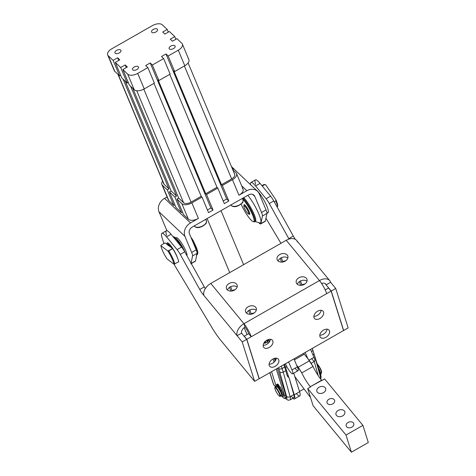 <?xml version="1.0" encoding="UTF-8"?>
<svg xmlns="http://www.w3.org/2000/svg" width="476" height="476" viewBox="0 0 476 476"><rect width="100%" height="100%" fill="white"/><g stroke="black" fill="none" stroke-linecap="round" stroke-linejoin="round"><path stroke-width="0.71" d="M234.281 173.734A5.95 3.148 157.3 0 1 231.645 178.934L184.396 65.968L231.645 178.934L221.501 184.73L222.316 185.497L228.813 201.039L226.653 198.992L165.987 53.949L161.483 56.525L163.643 58.572L170.146 74.113L158.877 80.551L170.146 74.113L163.643 58.572L152.374 65.016L163.643 58.572L161.483 56.525L165.987 53.949L226.653 198.992L223.196 200.961L226.653 198.992L228.813 201.039L224.309 203.615L217.806 188.074L206.536 194.511L213.04 210.053L210.874 208.006L207.423 209.981L210.874 208.006L150.214 62.963L152.374 65.016L150.214 62.963L145.704 65.539L147.869 67.586L154.367 83.127L144.228 88.923A7.937 4.195 157.3 0 1 134.22 89.72L127.723 74.179A7.937 4.195 -22.7 0 0 137.725 73.387L147.869 67.586L137.725 73.387L144.228 88.923L137.725 73.387A7.937 4.195 157.3 0 1 127.723 74.179L134.22 89.72A7.937 4.195 -22.7 0 0 144.228 88.923L154.367 83.127L147.869 67.586L145.704 65.539L150.214 62.963L210.874 208.006L213.04 210.053L208.53 212.629L202.032 197.088L191.887 202.883L198.391 218.424L190.501 222.935A10.585 8.746 133.4 0 0 184.95 236.37L158.996 211.802L165.719 227.879A7.937 1.535 -119.7 0 0 167.1 230.753A7.937 1.535 60.3 0 1 165.719 227.879L158.996 211.802A10.585 8.746 -46.6 0 1 164.547 198.361A10.585 8.746 133.4 0 0 158.996 211.802L184.95 236.37A10.585 8.746 -46.6 0 1 190.501 222.935L164.547 198.361L167.07 196.921L164.547 198.361L190.501 222.935L198.391 218.424A7.937 4.195 157.3 0 1 188.383 219.216A7.937 4.195 -22.7 0 0 198.391 218.424L191.887 202.883A7.937 4.195 157.3 0 1 181.886 203.674L188.383 219.216L181.886 203.674L177.018 199.069L183.516 214.611L188.383 219.216L183.516 214.611L177.018 199.069L178.708 198.105L183.575 202.711A5.95 3.148 -22.7 0 0 191.078 202.116L143.829 89.143L191.078 202.116A5.95 3.148 157.3 0 1 183.575 202.711L136.743 90.732L183.575 202.711L178.708 198.105L132.822 88.393L178.708 198.105L177.018 199.069L181.886 203.674A7.937 4.195 -22.7 0 0 191.887 202.883L202.032 197.088L201.217 196.32L191.078 202.116L201.217 196.32L153.974 83.354L201.217 196.32L202.032 197.088L208.53 212.629L213.04 210.053L206.536 194.511L217.806 188.074L216.996 187.306L205.727 193.744L206.536 194.511L205.727 193.744L216.996 187.306L169.748 74.339L216.996 187.306L217.806 188.074L224.309 203.615L228.813 201.039L222.316 185.497L232.455 179.702L238.958 195.243A7.937 4.195 -22.7 0 0 243.034 189.109L236.536 173.567A7.937 4.195 157.3 0 1 232.455 179.702A7.937 4.195 -22.7 0 0 235.971 172.764A7.937 4.195 157.3 0 1 236.536 173.567M173.782 205.4L167.284 189.859L162.417 185.253L168.915 200.789L173.782 205.4L174.835 204.793L173.782 205.4L168.915 200.789L162.417 185.253A7.937 4.195 157.3 0 1 161.858 184.45A7.937 4.195 157.3 0 1 162.613 181.124A7.937 4.195 -22.7 0 0 162.417 185.253L167.284 189.859L173.782 205.4M161.858 184.45L168.355 199.991A7.937 4.195 -22.7 0 0 168.915 200.789A7.937 4.195 157.3 0 1 168.177 199.028M117.941 74.304L163.685 183.682A5.95 3.148 -22.7 0 0 164.107 184.283L118.221 74.571L164.107 184.283L168.974 188.889L123.088 79.177L168.974 188.889L167.284 189.859L168.974 188.889L164.107 184.283A5.95 3.148 157.3 0 1 163.554 182.963M188.312 58.804A7.937 4.195 157.3 0 1 184.795 65.742L178.292 50.2L168.153 55.995L165.987 53.949L168.153 55.995L178.292 50.2A7.937 4.195 -22.7 0 0 181.814 43.268L176.947 38.657L181.814 43.268A7.937 4.195 157.3 0 1 182.373 44.066A7.937 4.195 157.3 0 1 178.292 50.2L184.795 65.742L174.65 71.537L173.841 70.769L221.501 184.73L231.645 178.934A5.95 3.148 -22.7 0 0 234.704 174.335L188.109 62.933M108.254 55.752A7.937 4.195 157.3 0 1 107.695 54.948A7.937 4.195 157.3 0 1 111.771 48.814L152.338 25.633A7.937 4.195 157.3 0 1 162.346 24.841L167.213 29.447L168.32 32.094L167.213 29.447L162.346 24.841A7.937 4.195 -22.7 0 0 152.338 25.633L111.771 48.814A7.937 4.195 -22.7 0 0 108.254 55.752L114.752 71.293L108.254 55.752L113.121 60.357L108.254 55.752M107.695 54.948L114.192 70.49A7.937 4.195 -22.7 0 0 114.752 71.293L119.619 75.898L113.121 60.357L119.619 75.898L120.678 75.297L119.619 75.898L114.752 71.293A7.937 4.195 157.3 0 1 114.014 69.526M242.474 188.306A7.937 4.195 157.3 0 1 238.958 195.243L232.455 179.702L222.316 185.497L221.501 184.73L173.841 70.769L174.65 71.537L168.153 55.995L174.65 71.537L184.795 65.742A7.937 4.195 -22.7 0 0 188.871 59.607L182.373 44.066M134.22 89.72L129.353 85.109L134.22 89.72M128.246 82.461L127.193 83.062L121.785 77.945L127.193 83.062L120.69 67.521L115.287 62.404L121.785 77.945L115.287 62.404L119.791 59.827L117.631 57.78L118.738 60.434L117.631 57.78L113.121 60.357L117.631 57.78L119.791 59.827L115.287 62.404L120.69 67.521L127.193 83.062L128.246 82.461M122.856 69.573L129.353 85.109L122.856 69.573L127.36 66.997L125.2 64.944L126.307 67.598L125.2 64.944L120.69 67.521L125.2 64.944L127.36 66.997L122.856 69.573L127.723 74.179L122.856 69.573M125.253 81.223L171.134 190.941L176.542 196.058L130.656 86.346L176.542 196.058L171.134 190.941L169.444 191.905L174.853 197.022L176.542 196.058L174.853 197.022L169.444 191.905L175.947 207.447L181.356 212.564L174.853 197.022L181.356 212.564L182.409 211.963L181.356 212.564L175.947 207.447L169.444 191.905L171.134 190.941L125.253 81.223M232.788 169.754L235.971 172.764L232.788 169.754M158.877 80.551L158.068 79.784L205.727 193.744L158.068 79.784L158.877 80.551L152.374 65.016L158.877 80.551M174.781 36.61L175.888 39.264L174.781 36.61L169.373 31.493L174.781 36.61L170.277 39.187L174.781 36.61M176.947 38.657L172.437 41.233L170.277 39.187L172.437 41.233L176.947 38.657M169.373 31.493L164.869 34.07L162.703 32.023L167.213 29.447L162.703 32.023L164.869 34.07L169.373 31.493M153.23 29.47A3.255 1.72 157.3 0 1 157.621 29.982A3.255 1.72 157.3 0 1 152.826 32.725A3.255 1.72 157.3 0 1 153.23 29.47A3.255 1.72 -22.7 0 0 151.558 31.981A3.255 1.72 -22.7 0 0 155.224 32.314A3.255 1.72 -22.7 0 0 157.556 29.47A3.255 1.72 -22.7 0 0 153.23 29.47M134.178 67.033A3.255 1.72 157.3 0 1 138.57 67.55A3.255 1.72 157.3 0 1 133.774 70.293A3.255 1.72 157.3 0 1 134.178 67.033A3.255 1.72 -22.7 0 0 132.506 69.544A3.255 1.72 -22.7 0 0 136.172 69.877A3.255 1.72 -22.7 0 0 138.51 67.033A3.255 1.72 -22.7 0 0 134.178 67.033M116.602 50.396A3.255 1.72 157.3 0 1 120.999 50.914A3.255 1.72 157.3 0 1 116.198 53.657A3.255 1.72 157.3 0 1 116.602 50.396A3.255 1.72 -22.7 0 0 114.936 52.913A3.255 1.72 -22.7 0 0 118.601 53.241A3.255 1.72 -22.7 0 0 120.934 50.402A3.255 1.72 -22.7 0 0 116.602 50.396M170.801 46.101A3.255 1.72 157.3 0 1 175.198 46.618A3.255 1.72 157.3 0 1 170.396 49.361A3.255 1.72 157.3 0 1 170.801 46.101A3.255 1.72 -22.7 0 0 169.129 48.617A3.255 1.72 -22.7 0 0 172.794 48.945A3.255 1.72 -22.7 0 0 175.132 46.107A3.255 1.72 -22.7 0 0 170.801 46.101M260.675 223.934A7.937 1.535 60.3 0 1 259.337 223.256A7.937 1.535 -119.7 0 0 260.872 223.607L262.431 216.015A7.937 1.535 -119.7 0 0 261.538 212.516L254.821 196.445A5.29 4.373 133.4 0 0 253.946 195.178A5.29 4.373 133.4 0 0 248.579 194.88A5.29 4.373 -46.6 0 1 254.821 196.445L252.637 194.381L254.821 196.445L261.538 212.516L266.048 209.946L261.538 212.516A7.937 1.535 60.3 0 1 262.431 216.015L266.935 213.438L262.431 216.015L260.872 223.607L265.382 221.031L260.872 223.607A7.937 1.535 60.3 0 1 260.675 223.934L265.186 221.358A7.937 1.535 -119.7 0 0 265.382 221.031L266.935 213.438A7.937 1.535 -119.7 0 0 266.048 209.946L259.325 193.869A10.585 8.746 133.4 0 0 246.842 190.733L238.958 195.243L246.842 190.733L241.665 185.83L246.842 190.733A10.585 8.746 -46.6 0 1 257.587 191.334A10.585 8.746 -46.6 0 1 259.325 193.869L266.048 209.946A7.937 1.535 60.3 0 1 266.935 213.438L265.382 221.031A7.937 1.535 60.3 0 1 264.805 221.358M285.433 363.759A20.016 3.873 60.3 0 1 285.909 364.777A7.937 1.535 -119.7 0 0 291.586 373.351A7.937 1.535 -119.7 0 0 291.966 369.935L288.605 361.944L291.966 369.935L297.321 366.877L293.96 358.886L297.321 366.877L291.966 369.935A7.937 1.535 60.3 0 1 292.68 373.809A7.937 1.535 60.3 0 1 285.909 364.777A20.016 3.873 -119.7 0 0 285.433 363.759M292.68 373.809L298.035 370.745A7.937 1.535 -119.7 0 0 297.321 366.877A7.937 1.535 60.3 0 1 295.06 368.162M251.138 313.928A5.623 4.123 162.5 0 1 254.202 312.97A5.623 4.123 -17.5 0 0 251.138 313.928L249.864 309.882L251.138 313.928L250.495 314.297L251.138 313.928M249.93 314.321L248.734 310.53L249.93 314.321M249.852 309.858L249.287 310.179A5.623 4.123 162.5 0 1 256.29 310.233A5.623 4.123 -17.5 0 0 249.287 310.179A5.623 4.123 -17.5 0 0 246.633 313.273A5.623 4.123 162.5 0 1 249.287 310.179L249.852 309.858M231.99 290.699A5.623 4.123 162.5 0 1 235.055 289.741A5.623 4.123 -17.5 0 0 231.99 290.699L230.717 286.653L231.99 290.699L231.348 291.068L231.99 290.699M230.783 291.086L229.587 287.302L230.783 291.086M230.705 286.629L230.146 286.951A5.623 4.123 162.5 0 1 237.143 287.004A5.623 4.123 -17.5 0 0 230.146 286.951A5.623 4.123 -17.5 0 0 227.492 290.045A5.623 4.123 162.5 0 1 230.146 286.951L230.705 286.629M283.232 372.113L290.122 396.704L293.787 394.616L289.045 377.7L287.046 375.231L285.767 370.661L283.232 372.113L285.767 370.661A39.687 7.675 -119.7 0 0 284.636 367.073L282.101 368.519A39.687 7.675 60.3 0 1 283.232 372.113A39.687 7.675 -119.7 0 0 282.101 368.519L284.636 367.073L283.809 364.681L284.636 367.073A39.687 7.675 60.3 0 1 285.767 370.661L287.046 375.231L287.801 376.7L289.045 377.7L287.064 375.296L289.045 377.7L294.251 394.806A14.554 2.814 60.3 0 1 294.454 398.924A14.554 2.814 60.3 0 1 292.776 398.358A14.554 2.814 -119.7 0 0 294.251 394.806L299.606 391.748L294.251 394.806L290.485 382.841L293.787 394.616L290.122 396.704A13.227 2.558 60.3 0 1 290.134 399.87A13.227 2.558 -119.7 0 0 290.122 396.704L283.232 372.113A2.648 2.059 164.3 0 1 279.662 371.738A2.648 2.059 -15.7 0 0 283.232 372.113M281.274 366.133L282.101 368.519L281.274 366.133M271.564 371.685L275.723 384.894A9.258 1.791 -119.7 0 0 275.913 385.477A9.258 1.791 60.3 0 1 275.723 384.894L271.564 371.685M282.423 396.728A9.258 1.791 -119.7 0 0 284.654 395.734L276.247 369.007L284.654 395.734A9.258 1.791 60.3 0 1 284.785 398.352A9.258 1.791 60.3 0 1 282.423 396.728M274.093 362.159L273.075 358.934L274.093 362.159M268.155 343.291L267.393 340.875A9.258 1.791 -119.7 0 0 267.119 340.072A9.258 1.791 60.3 0 1 267.393 340.875L268.155 343.291M266.798 340.251A7.937 1.535 60.3 0 1 267.072 341.756A7.937 1.535 -119.7 0 0 266.798 340.251M277.55 384.388A2.38 0.458 60.3 0 1 278.335 384.584L279.21 386.768L278.936 385.334L278.038 385.852L277.437 385.102A2.38 0.458 -119.7 0 0 276.651 384.9L276.764 385.5A6.569 1.273 -119.7 0 0 275.997 386.613A6.569 1.273 60.3 0 1 276.056 385.28A6.569 1.273 60.3 0 1 276.764 385.5L276.651 384.9A2.38 0.458 60.3 0 1 276.693 384.525A2.38 0.458 60.3 0 1 277.437 385.102L278.038 385.852L278.395 387.738A5.028 0.97 -119.7 0 0 276.794 386.464L276.455 386.661M282.577 396.692L283.476 396.175A6.569 1.273 -119.7 0 0 281.75 390.618L280.852 391.135A6.569 1.273 60.3 0 1 282.577 396.692A6.569 1.273 60.3 0 1 281.179 395.842A6.569 1.273 -119.7 0 0 282.756 396.05A6.569 1.273 -119.7 0 0 280.852 391.135L280.733 390.534A2.38 0.458 -119.7 0 0 279.495 387.94L280.394 387.422L279.751 386.458L280.394 387.422A2.38 0.458 60.3 0 1 281.637 390.017L281.75 390.618A6.569 1.273 60.3 0 1 282.744 395.937M284.785 398.352L285.909 397.71A9.258 1.791 -119.7 0 0 285.784 395.092L284.654 395.734L285.784 395.092L277.371 368.365L285.784 395.092A9.258 1.791 60.3 0 1 285.035 397.484M275.08 361.088L274.247 358.434L275.08 361.088M269.148 342.22L268.518 340.227L267.393 340.875L268.518 340.227A9.258 1.791 -119.7 0 0 268.297 339.567A9.258 1.791 60.3 0 1 268.518 340.227L269.148 342.22M320.723 377.819L320.842 377.748A9.258 1.791 -119.7 0 0 320.717 375.13L313.886 353.424L320.717 375.13L320.074 375.493L320.717 375.13A9.258 1.791 60.3 0 1 320.717 377.789M312.488 348.985L312.304 348.402L312.488 348.985M311.441 363.087L311.405 363.485L311.441 363.087M318.212 375.641L314.243 361.486L318.212 375.641M284.904 398.287L288.194 400.251L290.134 399.87L293.793 397.775A13.227 2.558 -119.7 0 0 293.787 394.616A13.227 2.558 60.3 0 1 291.074 396.163M268.613 339.471A10.585 2.047 60.3 0 1 268.982 340.477A2.648 1.815 -19 0 0 269.898 341.018A2.648 1.815 161 0 1 268.982 340.477L269.44 341.804L268.982 340.477A10.585 2.047 -119.7 0 0 268.613 339.471M275.104 358.22L275.741 360.07L275.104 358.22M278.4 367.775L278.609 368.382A2.648 1.815 -19 0 0 282.101 368.519A2.648 1.815 161 0 1 278.609 368.382A37.039 7.164 60.3 0 1 279.662 371.738L286.558 396.329A2.648 2.059 -15.7 0 0 290.122 396.704A2.648 2.059 164.3 0 1 286.558 396.329A10.585 2.047 60.3 0 1 285.047 398.204A10.585 2.047 -119.7 0 0 286.558 396.329L279.662 371.738A37.039 7.164 -119.7 0 0 278.609 368.382L278.4 367.775M311.548 351.687A2.648 1.815 -19 0 0 312.667 349.491A2.648 1.815 161 0 1 311.548 351.687M312.417 349.063A2.648 1.815 161 0 1 312.667 349.491L313.767 352.99A2.648 2.059 164.3 0 1 312.97 355.066A2.648 2.059 -15.7 0 0 313.767 352.99L320.657 377.581A2.648 2.059 164.3 0 1 320.497 378.89A2.648 2.059 -15.7 0 0 320.657 377.581L321.044 379.604M313.47 352.418A2.648 2.059 164.3 0 1 313.767 352.99M320.366 377.01A2.648 2.059 164.3 0 1 320.657 377.581M273.688 384.662A2.648 1.725 140.5 0 0 273.902 385.054A2.648 1.725 -39.5 0 1 273.688 384.662L275.521 386.887L273.688 384.662A2.648 1.94 162.5 0 1 273.42 384.168A2.648 1.94 -17.5 0 0 273.688 384.662L269.904 372.631L273.688 384.662M294.454 398.924L299.803 395.865A14.554 2.814 -119.7 0 0 299.606 391.748A14.554 2.814 60.3 0 1 296.358 393.604M284.469 364.307A14.554 2.814 60.3 0 1 285.612 367.359L286.849 366.657L285.612 367.359L288.759 377.355L285.612 367.359A14.554 2.814 -119.7 0 0 284.469 364.307M294.834 376.599L299.606 391.748L293.763 373.19L294.834 376.599L310.554 397.609L294.834 376.599M319.759 371.31A5.29 1.023 -119.7 0 0 319.622 370.982A5.29 1.023 60.3 0 1 319.759 371.31A5.29 1.023 60.3 0 1 319.896 371.667A5.29 1.023 -119.7 0 0 319.759 371.31M319.646 371.197A5.028 0.97 60.3 0 1 319.795 371.595A5.028 0.97 -119.7 0 0 319.646 371.197A5.028 0.97 -119.7 0 0 319.569 371.012A5.028 0.97 60.3 0 1 319.646 371.197M276.449 388.089A5.29 1.023 60.3 0 1 277.55 387.226A5.29 1.023 60.3 0 1 281.221 393.337A5.29 1.023 60.3 0 1 280.209 394.669M280.334 396.324L281.572 395.615A5.29 1.023 -119.7 0 0 281.221 393.337A5.29 1.023 -119.7 0 0 278.555 388.493A5.29 1.023 -119.7 0 0 276.324 386.429L275.086 387.137A5.29 1.023 60.3 0 1 277.318 389.201A5.29 1.023 60.3 0 1 279.977 394.045A5.29 1.023 60.3 0 1 280.334 396.324A5.29 1.023 60.3 0 1 279.799 396.175M274.944 387.672A5.29 1.023 60.3 0 1 275.086 387.137M279.471 394.063A4.897 0.946 -119.7 0 0 275.045 387.648A4.897 0.946 -119.7 0 0 277.597 394.063A4.897 0.946 -119.7 0 0 279.471 394.063A4.897 0.946 60.3 0 1 279.59 396.187A4.897 0.946 60.3 0 1 276.55 392.397A4.897 0.946 60.3 0 1 274.83 387.851A4.897 0.946 60.3 0 1 276.758 389.243A4.897 0.946 60.3 0 1 279.471 394.063M279.59 396.187L280.108 396.335A5.29 1.023 -119.7 0 0 279.977 394.045A5.29 1.023 -119.7 0 0 277.044 388.832A5.29 1.023 -119.7 0 0 274.961 387.327L274.83 387.851M320.931 373.125L321.354 372.887A5.29 1.023 -119.7 0 0 320.997 370.602A5.29 1.023 60.3 0 1 321.478 372.696L321.609 372.172A4.897 0.946 -119.7 0 0 321.163 370.233A4.897 0.946 -119.7 0 0 317.236 364.069A4.897 0.946 60.3 0 1 321.163 370.233A4.897 0.946 60.3 0 1 321.49 372.351M320.997 370.602A5.29 1.023 -119.7 0 0 317.391 364.557A5.29 1.023 60.3 0 1 320.997 370.602M311.233 363.206L314.654 361.248A7.937 1.535 -119.7 0 0 313.94 357.375L309.037 360.177L313.94 357.375L310.578 349.39L313.94 357.375A7.937 1.535 60.3 0 1 311.685 358.666M305.223 352.448L307.847 358.678L305.223 352.448M300.636 285.338L299.446 281.554L300.636 285.338M301.844 284.951A5.623 4.123 162.5 0 1 304.908 283.993A5.623 4.123 -17.5 0 0 301.844 284.951L300.57 280.905L301.844 284.951L301.201 285.32L301.844 284.951M300.564 280.876L299.999 281.197A5.623 4.123 162.5 0 1 306.996 281.256A5.623 4.123 -17.5 0 0 299.999 281.197L300.564 280.876M281.489 262.109L280.299 258.319L281.489 262.109M282.696 261.723A5.623 4.123 162.5 0 1 285.767 260.759A5.623 4.123 -17.5 0 0 282.696 261.723L281.423 257.677L282.696 261.723L282.06 262.086L282.696 261.723M281.417 257.647L280.852 257.968A5.623 4.123 162.5 0 1 287.849 258.028A5.623 4.123 -17.5 0 0 280.852 257.968L281.417 257.647M304.301 354.215L307.847 358.678L304.301 354.215L294.376 359.886L304.301 354.215A39.222 7.586 60.3 0 1 303.628 353.359A39.222 7.586 -119.7 0 0 304.301 354.215M259.236 378.729L246.824 339.269L244.271 336.175L244.372 336.502L244.271 336.175L248.662 333.664L244.271 336.175L246.824 339.269L259.236 378.729L259.021 378.468L259.236 378.729L343.529 330.558L259.236 378.729M325.221 289.914L328.559 288.004L331.112 291.104L246.824 339.269L251.215 336.758L248.662 333.664A5.29 1.023 -119.7 0 0 245.033 327.137A5.29 3.451 140.5 0 0 241.606 333.14L237.096 335.717L242.201 341.911L254.618 381.365L259.123 378.795L246.711 339.334L242.201 341.911L246.711 339.334L241.606 333.14A5.29 3.451 -39.5 0 1 245.033 327.137L243.95 323.704A10.585 6.896 140.5 0 0 237.096 335.717L241.606 333.14L246.711 339.334L259.123 378.795L254.618 381.365L220.424 339.888L254.618 381.365L242.201 341.911L237.096 335.717A10.585 6.896 -39.5 0 1 243.95 323.704L245.033 327.137A5.29 1.023 60.3 0 1 248.662 333.664L251.215 336.758A10.585 2.047 -119.7 0 0 243.95 323.704A10.585 2.047 60.3 0 1 251.215 336.758L326.714 293.615A10.585 2.047 -119.7 0 0 319.45 280.554L243.95 323.704L210.767 283.44A10.585 6.896 140.5 0 0 203.906 295.453L237.096 335.717L203.906 295.453A10.585 6.896 -39.5 0 1 210.767 283.44L243.95 323.704L319.45 280.554A10.585 2.047 60.3 0 1 326.714 293.615L331.112 291.104L343.529 330.558L331.112 291.104L328.559 288.004L325.221 289.914M269.095 364.14A5.623 3.665 140.5 0 0 276.354 358.16A5.623 3.665 -39.5 0 1 269.095 364.14M319.807 335.163A5.623 3.665 140.5 0 0 327.066 329.178A5.623 3.665 -39.5 0 1 319.807 335.163M263.157 345.273A5.623 3.665 140.5 0 0 270.422 339.287A5.623 3.665 -39.5 0 1 263.157 345.273M313.868 316.296A5.623 3.665 140.5 0 0 321.127 310.31A5.623 3.665 -39.5 0 1 313.868 316.296M269.214 365.437A5.623 3.665 -39.5 0 1 275.402 358.172A5.623 3.665 -39.5 0 1 277.389 364.485A5.623 3.665 -39.5 0 1 269.214 365.437A5.623 3.665 140.5 0 0 269.666 366.276A5.623 3.665 140.5 0 0 275.759 365.961A5.623 3.665 140.5 0 0 278.793 359.963A5.623 3.665 140.5 0 0 278.341 359.124A5.623 3.665 140.5 0 0 272.248 359.434A5.623 3.665 140.5 0 0 269.214 365.437M319.926 336.455A5.623 3.665 -39.5 0 1 326.114 329.196A5.623 3.665 -39.5 0 1 328.101 335.509A5.623 3.665 -39.5 0 1 319.926 336.455A5.623 3.665 140.5 0 0 320.372 337.3A5.623 3.665 140.5 0 0 326.465 336.984A5.623 3.665 140.5 0 0 329.499 330.987A5.623 3.665 140.5 0 0 329.053 330.142A5.623 3.665 140.5 0 0 322.96 330.457A5.623 3.665 140.5 0 0 319.926 336.455M263.276 346.564A5.623 3.665 -39.5 0 1 269.464 339.305A5.623 3.665 -39.5 0 1 271.451 345.618A5.623 3.665 -39.5 0 1 263.276 346.564A5.623 3.665 140.5 0 0 263.728 347.403A5.623 3.665 140.5 0 0 269.821 347.093A5.623 3.665 140.5 0 0 272.855 341.09A5.623 3.665 140.5 0 0 272.403 340.251A5.623 3.665 140.5 0 0 266.31 340.566A5.623 3.665 140.5 0 0 263.276 346.564M313.987 317.587A5.623 3.665 -39.5 0 1 320.175 310.322A5.623 3.665 -39.5 0 1 322.163 316.641A5.623 3.665 -39.5 0 1 313.987 317.587A5.623 3.665 140.5 0 0 314.434 318.426A5.623 3.665 140.5 0 0 320.526 318.111A5.623 3.665 140.5 0 0 323.561 312.113A5.623 3.665 140.5 0 0 323.115 311.274A5.623 3.665 140.5 0 0 317.022 311.59A5.623 3.665 140.5 0 0 313.987 317.587M236.566 284.071A5.623 4.123 -17.5 0 0 229.783 283.16A5.623 4.123 -17.5 0 0 226.415 288.498A5.623 4.123 -17.5 0 0 233.014 290.741A5.623 4.123 -17.5 0 0 237.137 285.124A5.623 4.123 -17.5 0 0 236.566 284.071A5.623 4.123 162.5 0 1 231.729 291.026A5.623 4.123 162.5 0 1 227.034 285.326A5.623 4.123 162.5 0 1 236.566 284.071M287.272 255.094A5.623 4.123 -17.5 0 0 280.489 254.178A5.623 4.123 -17.5 0 0 277.121 259.515A5.623 4.123 -17.5 0 0 283.726 261.764A5.623 4.123 -17.5 0 0 287.849 256.142A5.623 4.123 -17.5 0 0 287.272 255.094A5.623 4.123 162.5 0 1 282.441 262.05A5.623 4.123 162.5 0 1 277.74 256.35A5.623 4.123 162.5 0 1 287.272 255.094M278.198 261.062A5.623 4.123 162.5 0 1 280.852 257.968A5.623 4.123 -17.5 0 0 278.198 261.062M255.713 307.3A5.623 4.123 -17.5 0 0 248.924 306.389A5.623 4.123 -17.5 0 0 245.562 311.726A5.623 4.123 -17.5 0 0 252.161 313.97A5.623 4.123 -17.5 0 0 256.284 308.353A5.623 4.123 -17.5 0 0 255.713 307.3A5.623 4.123 162.5 0 1 250.876 314.255A5.623 4.123 162.5 0 1 246.181 308.555A5.623 4.123 162.5 0 1 255.713 307.3M306.419 278.323A5.623 4.123 -17.5 0 0 299.636 277.407A5.623 4.123 -17.5 0 0 296.268 282.744A5.623 4.123 -17.5 0 0 302.867 284.993A5.623 4.123 -17.5 0 0 306.996 279.37A5.623 4.123 -17.5 0 0 306.419 278.323A5.623 4.123 162.5 0 1 301.588 285.279A5.623 4.123 162.5 0 1 296.887 279.579A5.623 4.123 162.5 0 1 306.419 278.323M297.345 284.291A5.623 4.123 162.5 0 1 299.999 281.197A5.623 4.123 -17.5 0 0 297.345 284.291M325.001 283.488L326.12 284.844A5.29 3.451 140.5 0 0 325.697 284.053A5.29 3.451 140.5 0 0 321.597 283.488A5.29 3.451 -39.5 0 1 326.12 284.844L330.624 282.268A10.585 6.896 140.5 0 0 319.45 280.554L286.266 240.291L210.767 283.44L286.266 240.291L319.45 280.554A10.585 6.896 -39.5 0 1 329.779 280.691A10.585 6.896 -39.5 0 1 330.624 282.268L326.12 284.844L331.225 291.038L343.642 330.493L348.146 327.916L335.729 288.462L331.225 291.038L335.729 288.462L330.624 282.268L335.729 288.462L348.146 327.916L343.642 330.493L331.225 291.038L325.001 283.488M329.779 280.691L296.59 240.422A10.585 6.896 140.5 0 0 286.266 240.291A10.585 6.896 -39.5 0 1 297.44 242.004M203.657 293.87L202.943 294.281L203.906 295.453L202.943 294.281L203.657 293.87M166.618 235.269A15.875 3.07 60.3 0 1 171.039 234.263L181.576 247.056L177.066 249.632L181.576 247.056L171.039 234.263L166.529 236.84L177.066 249.632A7.937 1.535 60.3 0 1 180.249 254.422L199.759 289.485A7.937 1.535 -119.7 0 0 202.943 294.281A7.937 1.535 60.3 0 1 199.759 289.485L204.269 286.909L199.759 289.485L180.249 254.422L184.759 251.846L180.249 254.422A7.937 1.535 -119.7 0 0 177.066 249.632L166.529 236.84L171.039 234.263A15.875 3.07 -119.7 0 0 166.398 230.777L161.894 233.353A15.875 3.07 60.3 0 1 166.529 236.84A15.875 3.07 -119.7 0 0 162.108 237.845A15.875 3.07 60.3 0 1 161.894 233.353M255.642 184.396A15.875 3.07 60.3 0 1 260.057 183.391L270.6 196.177L266.09 198.754L270.6 196.177L260.057 183.391L255.552 185.967L266.09 198.754A7.937 1.535 60.3 0 1 269.273 203.549L273.777 200.973L293.293 236.036A7.937 1.535 -119.7 0 0 295.388 239.392A7.937 1.535 60.3 0 1 293.293 236.036L273.777 200.973A7.937 1.535 -119.7 0 0 270.6 196.177A7.937 1.535 60.3 0 1 273.777 200.973L269.273 203.549L288.783 238.613L293.293 236.036L288.783 238.613A7.937 1.535 -119.7 0 0 289.045 239.071A7.937 1.535 60.3 0 1 288.783 238.613L269.273 203.549A7.937 1.535 -119.7 0 0 266.09 198.754L255.552 185.967L260.057 183.391A15.875 3.07 -119.7 0 0 255.422 179.904L250.911 182.481A15.875 3.07 60.3 0 1 255.552 185.967A15.875 3.07 -119.7 0 0 250.566 184.688A15.875 3.07 60.3 0 1 250.911 182.481M163.911 243.569L162.108 237.845L163.911 243.569M205.287 288.646A7.937 1.535 60.3 0 1 204.269 286.909L184.759 251.846L204.269 286.909A7.937 1.535 -119.7 0 0 205.287 288.646M181.576 247.056A7.937 1.535 60.3 0 1 184.759 251.846A7.937 1.535 -119.7 0 0 181.576 247.056A9.919 1.916 -119.7 0 0 180.487 245.229A9.919 1.916 60.3 0 1 181.57 247.044M211.981 327.655A26.46 5.117 -119.7 0 0 220.424 339.888A26.46 5.117 60.3 0 1 211.981 327.655L173.966 264.162L211.981 327.655M166.951 243.777A10.585 2.047 60.3 0 1 170.331 245.17A10.585 2.047 60.3 0 1 177.381 257.587A10.585 2.047 -119.7 0 0 170.331 245.17A10.585 2.047 -119.7 0 0 166.993 243.224L166.773 244.099A9.919 1.916 60.3 0 1 171.027 247.383A9.919 1.916 -119.7 0 0 166.761 244.146A9.919 1.916 60.3 0 1 166.773 244.099M265.953 218.234L280.971 243.319L265.953 218.234M266.959 213.284L268.077 212.641A13.227 2.558 -119.7 0 0 264.829 201.883A13.227 2.558 -119.7 0 0 256.088 189.918A13.227 2.558 60.3 0 1 265.876 203.96A13.227 2.558 60.3 0 1 266.858 212.344M175.971 238.274A10.585 2.047 60.3 0 1 182.165 243.998A10.585 2.047 60.3 0 1 186.967 255.814A10.585 2.047 -119.7 0 0 182.885 245.176A10.585 2.047 -119.7 0 0 176.257 237.691L175.703 238.006M176.667 239.011A10.585 2.047 60.3 0 1 184.914 252.125A10.585 2.047 -119.7 0 0 176.667 239.011M196.421 255.118L197.177 254.684A14.554 2.814 -119.7 0 0 192.131 240.184A14.554 2.814 60.3 0 1 197.516 254.16A14.554 2.814 60.3 0 1 196.784 254.755M197.516 254.16L197.736 253.286A13.887 2.683 -119.7 0 0 190.828 237.066A13.887 2.683 60.3 0 1 197.582 253.643M255.576 221.257A14.554 2.814 -119.7 0 0 252.458 210.785A14.554 2.814 -119.7 0 0 243.706 197.659A14.554 2.814 60.3 0 1 252.458 210.785A14.554 2.814 60.3 0 1 255.576 221.257A14.554 2.814 -119.7 0 1 255.404 221.411L254.648 221.84A14.554 2.814 60.3 0 1 253.547 221.655M253.161 221.614A13.887 2.683 60.3 0 1 241.159 204.091A13.887 2.683 -119.7 0 0 248.389 216.848A13.887 2.683 -119.7 0 0 253.916 221.447A13.887 2.683 -119.7 0 0 251.03 211.618A13.887 2.683 -119.7 0 0 242.76 199.093A13.887 2.683 60.3 0 1 251.03 211.618A13.887 2.683 60.3 0 1 253.916 221.447A13.887 2.683 60.3 0 1 253.161 221.614L254.023 221.87A14.554 2.814 -119.7 0 0 254.821 221.691A14.554 2.814 -119.7 0 0 251.703 211.219A14.554 2.814 -119.7 0 0 242.95 198.093A14.554 2.814 60.3 0 1 251.703 211.219A14.554 2.814 60.3 0 1 254.821 221.691A14.554 2.814 60.3 0 1 254.648 221.84M248.662 210.63A5.569 1.077 60.3 0 1 248.811 213.998A5.569 1.077 -119.7 0 0 249.757 214.164A5.569 1.077 -119.7 0 0 249.775 213.825A5.569 1.077 -119.7 0 0 248.662 210.63A5.569 1.077 -119.7 0 0 244.343 204.686A5.569 1.077 -119.7 0 0 243.998 205.584A5.569 1.077 60.3 0 1 245.348 205.483A5.569 1.077 60.3 0 1 248.662 210.63M244.099 205.448A5.29 1.023 60.3 0 1 244.242 204.936A5.29 1.023 60.3 0 1 247.752 209.023A5.29 1.023 60.3 0 1 249.489 214.123L249.727 213.992A5.29 1.023 -119.7 0 0 249.781 213.944A5.29 1.023 60.3 0 1 249.585 214.016M244.378 204.906A5.29 1.023 60.3 0 1 244.545 204.775A5.29 1.023 -119.7 0 0 244.474 204.799L244.242 204.936M248.579 194.88L192.233 227.076A5.29 4.373 133.4 0 0 189.46 233.793A5.29 4.373 -46.6 0 1 192.233 227.076L248.579 194.88M257.587 191.334L231.628 166.767A10.585 8.746 133.4 0 0 231.485 166.63A10.585 8.746 -46.6 0 1 233.371 169.301M259.337 223.256L258.599 222.56L259.337 223.256M191.673 252.447L196.183 249.87L189.46 233.793L196.183 249.87L191.673 252.447A7.937 1.535 60.3 0 1 192.56 255.939L197.07 253.363A7.937 1.535 -119.7 0 0 196.183 249.87A7.937 1.535 60.3 0 1 197.07 253.363L192.56 255.939A7.937 1.535 -119.7 0 0 191.673 252.447L184.95 236.37L191.673 252.447M191.072 263.198L192.56 255.939L191.072 263.198M191.197 263.424L195.511 260.955L197.07 253.363L195.511 260.955L191.197 263.424M190.811 263.859L195.321 261.282A7.937 1.535 -119.7 0 0 195.511 260.955A7.937 1.535 60.3 0 1 194.94 261.282M247.817 195.309A18.29 3.54 60.3 0 1 257.683 211.409A18.29 3.54 60.3 0 1 260.664 222.649A18.29 3.54 -119.7 0 0 257.683 211.409A18.29 3.54 -119.7 0 0 247.817 195.309M254.779 221.435L259.664 222.869A18.29 3.54 -119.7 0 0 260.664 222.649M170.075 246.663A8.598 1.66 -119.7 0 0 168.028 244.872A8.598 1.66 -119.7 0 0 167.707 244.866A8.598 1.66 60.3 0 1 170.075 246.663L166.761 244.146L170.075 246.663M181.535 247.002A13.227 2.558 -119.7 0 0 172.966 236.614A13.227 2.558 60.3 0 1 173.258 236.655A13.227 2.558 60.3 0 1 181.535 247.002M183.897 250.376A12.566 2.428 -119.7 0 0 174.121 236.911A12.566 2.428 -119.7 0 0 173.74 236.875A12.566 2.428 60.3 0 1 183.897 250.376M243.879 206.281A4.629 0.892 -119.7 0 0 247.621 213.284A4.629 0.892 -119.7 0 0 247.401 209.993A4.629 0.892 -119.7 0 0 243.879 206.281A4.629 0.892 60.3 0 1 243.896 205.995A4.629 0.892 60.3 0 1 247.08 209.404A4.629 0.892 60.3 0 1 248.401 213.879A4.629 0.892 60.3 0 1 245.735 210.654A4.629 0.892 60.3 0 1 243.879 206.281M248.401 213.879L249.263 214.135A5.29 1.023 -119.7 0 0 247.752 209.023A5.29 1.023 -119.7 0 0 244.117 205.126L243.896 205.995M265.144 184.706A12.566 2.428 60.3 0 1 265.781 184.914L275.973 199.944A12.566 2.428 60.3 0 1 277.46 206.489M277.401 207.018A13.227 2.558 60.3 0 1 277.294 207.286A13.227 2.558 -119.7 0 0 275.848 200.914A13.227 2.558 60.3 0 1 277.401 207.018L277.621 206.144A12.566 2.428 -119.7 0 0 275.973 199.944L265.781 184.914L264.775 184.587L265.781 184.914A12.566 2.428 -119.7 0 0 265.394 184.748L264.531 184.498A13.227 2.558 60.3 0 1 264.775 184.587L262.24 186.039L264.775 184.587A13.227 2.558 -119.7 0 0 263.966 184.521L261.943 185.676M275.848 200.914L274.253 201.824L275.848 200.914L275.973 199.944L275.848 200.914M193.869 242.022A4.629 0.892 60.3 0 1 194.309 243.075A4.629 0.892 -119.7 0 0 193.869 242.022A4.629 0.892 -119.7 0 0 191.287 237.78A4.629 0.892 60.3 0 1 193.869 242.022M166.969 258.873L173.942 264.168A12.566 2.428 -119.7 0 0 167.873 250.989L160.9 245.693A12.566 2.428 -119.7 0 0 166.969 258.873A12.566 2.428 60.3 0 1 160.9 245.693L161.162 245.14L165.107 242.891L161.162 245.14L160.9 245.693L167.873 250.989A12.566 2.428 60.3 0 1 173.942 264.168L178.75 261.818A13.227 2.558 -119.7 0 0 172.681 248.639L168.736 250.894A13.227 2.558 60.3 0 1 174.805 264.073A13.227 2.558 -119.7 0 0 168.736 250.894L167.873 250.989L172.681 248.639L171.027 247.383L172.681 248.639A13.227 2.558 60.3 0 1 178.75 261.818L173.942 264.168L166.969 258.873M166.761 244.146L165.107 242.891L166.761 244.146M168.552 245.14L167.992 245.461A7.937 1.535 60.3 0 1 168.891 245.765M281.441 395.389L281.78 395.193A5.028 0.97 -119.7 0 0 281.441 393.027A5.028 0.97 -119.7 0 0 279.216 388.862A5.028 0.97 60.3 0 1 281.721 395.217M276.74 386.506A5.028 0.97 60.3 0 1 278.395 387.738L278.936 387.428L278.395 387.738L278.038 385.852L278.936 385.334L278.335 384.584L277.437 385.102L278.335 384.584A2.38 0.458 -119.7 0 0 277.597 384.007L276.693 384.525M279.495 387.94L278.853 386.976L279.216 388.862L278.853 386.976L279.495 387.94A2.38 0.458 60.3 0 1 280.733 390.534L280.852 391.135L281.75 390.618L281.637 390.017L280.733 390.534L281.637 390.017A2.38 0.458 -119.7 0 0 280.394 387.422L279.495 387.94M277.157 385.364L277.96 386.613L277.157 385.364M279.281 388.291L280.084 389.541L279.281 388.291M279.751 386.458L278.853 386.976L279.751 386.458M320.205 373.499L320.919 373.089L320.526 372.137L319.89 372.506L320.526 372.137L319.545 371.411L320.526 372.137L320.919 373.089L320.205 373.499M319.914 370.816L319.444 371.09L319.914 370.816L319.372 369.757L319.081 369.923L319.372 369.757L319.914 370.816M320.205 374.707L321.11 374.195A2.38 0.458 -119.7 0 0 320.919 373.089A2.38 0.458 60.3 0 1 320.848 374.106M318.628 368.489A2.38 0.458 60.3 0 1 319.372 369.757A2.38 0.458 -119.7 0 0 318.628 368.489M264.591 343.029L263.674 343.559L264.591 343.029L264.591 342.143L264.591 343.029M264.472 342.898L265.162 343.101A7.937 1.535 -119.7 0 0 265.721 342.53A7.937 1.535 -119.7 0 0 265.501 341.203A7.937 1.535 60.3 0 1 265.721 342.53A7.937 1.535 60.3 0 1 265.501 343.083L266.852 342.309A7.937 1.535 -119.7 0 0 267.072 341.756M265.501 343.083A7.937 1.535 60.3 0 1 264.757 342.898M264.989 342.363A7.408 1.434 60.3 0 1 264.591 342.922A7.408 1.434 -119.7 0 0 264.989 342.363A7.408 1.434 -119.7 0 0 264.936 341.756A7.408 1.434 60.3 0 1 264.989 342.363M244.158 327.714L247.038 334.592L244.158 327.714M230.896 204.983A6.616 3.499 -22.7 0 0 238.44 205.394A6.616 3.499 -22.7 0 0 243.01 199.694A6.616 3.499 157.3 0 1 238.44 205.394A6.616 3.499 157.3 0 1 230.896 204.983M242.004 198.635A6.616 3.499 157.3 0 1 243.01 199.694C243.165 201.663 242.885 202.788 242.183 203.068C235.245 208.97 231.294 206.179 230.806 204.793M205.709 223.452A5.95 3.148 157.3 0 1 196.671 227.23A5.95 3.148 -22.7 0 0 205.709 223.452M194.273 225.91A6.616 3.499 -22.7 0 0 201.812 226.32A6.616 3.499 -22.7 0 0 206.388 220.62A6.616 3.499 157.3 0 1 201.812 226.32A6.616 3.499 157.3 0 1 194.273 225.91M205.376 219.567A6.616 3.499 157.3 0 1 206.388 220.62C206.542 222.59 206.263 223.714 205.561 223.994C198.623 229.902 194.672 227.106 194.184 225.725M310.53 386.976L310.31 386.714A15.875 3.07 60.3 0 1 301.772 372.922L296.578 365.122L298.25 367.216L309.519 360.778L307.847 358.678L313.041 366.484L301.772 372.922A15.875 3.07 -119.7 0 0 310.31 386.714L310.53 386.976L307.716 388.589L346.004 435.046L351.401 452.2L313.113 405.742L351.401 452.2L368.305 442.543L351.401 452.2L346.004 435.046L362.908 425.383L346.004 435.046L307.716 388.589L313.113 405.742L307.716 388.589L310.53 386.976M368.305 442.543L362.908 425.383L324.614 378.926L310.31 386.714L321.58 380.27A15.875 3.07 60.3 0 1 313.041 366.484A15.875 3.07 -119.7 0 0 321.58 380.27L321.8 380.538L324.614 378.926L362.908 425.383L368.305 442.543M342.649 415.893A4.629 3.397 162.5 0 1 335.883 413.775A4.629 3.397 162.5 0 1 342.714 409.872A4.629 3.397 162.5 0 1 342.649 415.893A4.629 3.397 -17.5 0 0 344.832 411.788A4.629 3.397 -17.5 0 0 339.394 409.943A4.629 3.397 -17.5 0 0 336.002 414.572A4.629 3.397 -17.5 0 0 342.649 415.893M323.502 392.658A4.629 3.397 162.5 0 1 316.736 390.546A4.629 3.397 162.5 0 1 323.567 386.643A4.629 3.397 162.5 0 1 323.502 392.658A4.629 3.397 -17.5 0 0 325.685 388.559A4.629 3.397 -17.5 0 0 320.253 386.714A4.629 3.397 -17.5 0 0 316.855 391.343A4.629 3.397 -17.5 0 0 323.502 392.658M351.907 427.121A3.969 2.91 162.5 0 1 346.106 425.306A3.969 2.91 162.5 0 1 351.96 421.962A3.969 2.91 162.5 0 1 351.907 427.121A3.969 2.91 -17.5 0 0 353.775 423.604A3.969 2.91 -17.5 0 0 349.116 422.022A3.969 2.91 -17.5 0 0 346.207 425.984A3.969 2.91 -17.5 0 0 351.907 427.121M332.76 403.886A3.969 2.91 162.5 0 1 326.958 402.077A3.969 2.91 162.5 0 1 332.813 398.733A3.969 2.91 162.5 0 1 332.76 403.886A3.969 2.91 -17.5 0 0 334.628 400.375A3.969 2.91 -17.5 0 0 329.969 398.787A3.969 2.91 -17.5 0 0 327.06 402.755A3.969 2.91 -17.5 0 0 332.76 403.886M298.25 367.216L301.772 372.922L313.041 366.484L309.519 360.778L298.25 367.216M243.623 264.662L221.019 210.624M207.131 218.561L229.735 272.599M312.292 348.408L312.667 349.491M269.809 372.684L273.42 384.168L275.443 386.928M299.511 391.462L303.98 388.91M173.258 236.655L174.121 236.911M276.056 385.28L276.961 384.769M264.596 342.244L264.573 341.631M242.462 198.373L243.01 199.694M205.834 219.305L206.388 220.62"/></g></svg>

